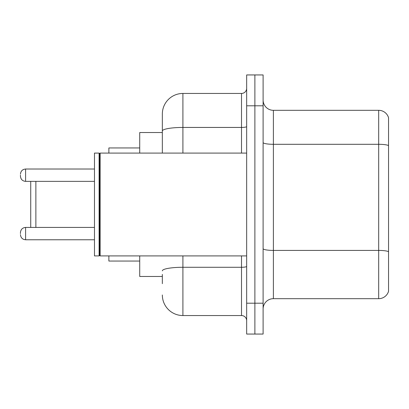 <?xml version="1.0" encoding="UTF-8"?>
<svg xmlns="http://www.w3.org/2000/svg" width="409" height="409" viewBox="0 0 409 409"><rect width="100%" height="100%" fill="white"/><g stroke="black" fill="none" stroke-linecap="round" stroke-linejoin="round"><path stroke-width="0.61" d="M162.342 150.819L162.342 125.328L162.342 132.526L139.725 132.526L139.725 153.089M162.342 276.474L139.725 276.474L139.725 255.911M162.342 283.672L162.342 274.419M246.658 303.207L246.658 334.056L254.884 334.056L254.884 303.207L254.884 334.056L263.11 334.056L263.11 303.207L254.884 303.207L254.884 105.793L254.884 303.207L246.658 303.207L246.658 105.793L254.884 105.793L254.884 74.944L254.884 105.793L263.11 105.793L263.11 303.207M263.11 105.793L263.11 74.944L246.658 74.944L246.658 105.793M182.91 255.911L182.91 315.549L241.514 315.549L241.514 255.911M162.342 153.089L162.342 114.019A20.562 20.562 0 0 1 182.91 93.451L241.514 93.451A5.143 5.143 0 0 0 246.658 88.313M162.342 114.019L162.342 125.328M246.658 320.687A5.143 5.143 0 0 0 241.514 315.549M182.91 315.549A20.562 20.562 0 0 1 162.342 294.981M263.11 308.969A10.281 10.281 0 0 1 273.391 298.682L378.678 298.682L378.678 110.318L273.391 110.318A10.281 10.281 0 0 1 263.11 100.031A10.281 10.281 0 0 0 273.391 110.318L273.391 298.682M388.55 117.72A10.281 10.281 0 0 0 378.678 110.318A10.281 10.281 0 0 1 388.55 117.72L388.55 291.28A10.281 10.281 0 0 1 378.678 298.682M30.731 181.366L30.731 227.43M35.874 181.366L35.874 227.43M108.876 255.911L108.876 261.049L139.725 261.049M139.725 147.951L108.876 147.951L108.876 153.089M100.139 255.911L99.622 255.395L99.622 153.605L100.139 153.089L100.139 255.911L246.658 255.911M99.106 255.911L94.479 255.911L94.479 153.089L99.106 153.089L99.106 255.911L99.622 255.395M20.45 233.6L20.45 232.573L20.45 233.6M20.45 175.195L20.45 176.223L20.45 175.195M246.658 266.382A5.143 0.895 0 0 1 241.514 267.276L182.91 267.276A20.562 3.569 180 0 0 162.342 270.85M182.91 93.451L182.91 127.439L241.514 127.439L241.514 93.451M162.342 131.013A20.562 3.569 180 0 1 182.91 127.439L182.91 153.089M241.514 153.089L241.514 127.439A5.143 0.895 0 0 0 246.658 126.545M388.55 145.589A10.281 1.784 180 0 0 378.678 144.3L273.391 144.3A10.281 1.784 0 0 1 263.11 142.516M388.55 251.699A10.281 1.784 180 0 0 378.678 250.415L273.391 250.415A10.281 1.784 -0 0 1 263.11 248.626M20.45 232.573C20.782 229.418 22.495 227.706 25.593 227.43L25.593 239.766L94.479 239.766M94.479 169.024L25.593 169.024L25.593 181.366C22.495 181.09 20.782 179.377 20.45 176.223M99.622 153.605L99.106 153.089M100.139 153.089L246.658 153.089M25.593 227.43L94.479 227.43M25.593 239.766C22.495 239.49 20.782 237.777 20.45 234.628M25.593 181.366L94.479 181.366M25.593 169.024C22.495 169.3 20.782 171.018 20.45 174.168"/></g></svg>
